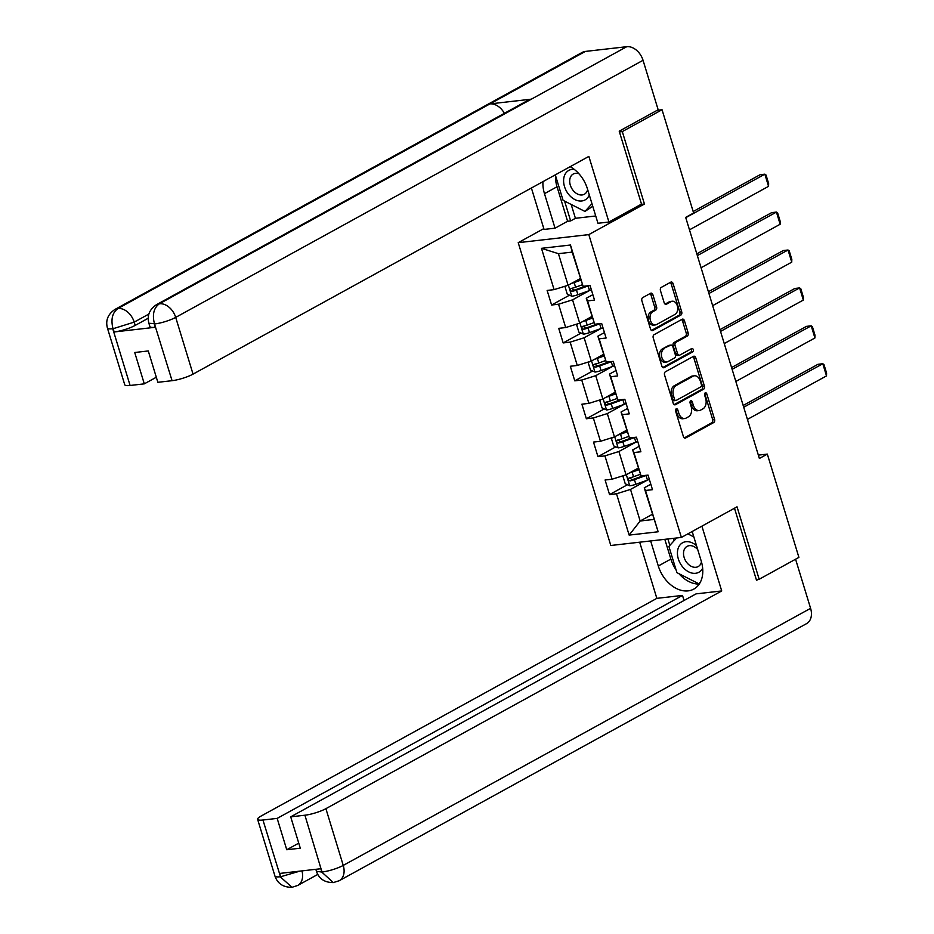 <?xml version="1.0" encoding="UTF-8"?>
<svg xmlns="http://www.w3.org/2000/svg" width="934" height="934" viewBox="0 0 934 934"><rect width="100%" height="100%" fill="white"/><g stroke="black" fill="none" stroke-linecap="round" stroke-linejoin="round"><path stroke-width="1.4" d="M676.193 408.847A1.786 1.191 83.5 0 0 675.609 411.112L683.361 436.458A2.545 1.705 83.5 0 0 685.206 438.128A2.545 1.705 83.5 0 0 685.649 437.988L713.739 422.542A2.545 1.705 83.5 0 0 714.568 419.296L706.816 393.95A1.786 1.191 83.5 0 0 705.52 392.782A1.786 1.191 83.5 0 0 705.217 392.875A1.786 1.191 83.5 0 0 704.633 395.152L705.637 398.433A8.137 5.464 83.5 0 1 702.975 408.812L700.64 410.096A8.137 5.464 83.5 0 1 699.227 410.551A8.137 5.464 83.5 0 1 693.308 405.204L692.304 401.924A1.786 1.191 83.5 0 0 691.008 400.756A1.786 1.191 83.5 0 0 690.705 400.861A1.786 1.191 83.5 0 0 690.121 403.126L691.125 406.407A8.137 5.464 83.5 0 1 688.463 416.786L686.128 418.082A8.137 5.464 83.5 0 1 684.715 418.537A8.137 5.464 83.5 0 1 678.796 413.19L677.792 409.909A1.786 1.191 83.5 0 0 676.496 408.742A1.786 1.191 83.5 0 0 676.193 408.847M652.901 294.794A2.545 1.705 83.5 0 0 651.045 293.124A2.545 1.705 83.5 0 0 650.613 293.264L642.732 297.596A2.545 1.705 83.5 0 0 641.891 300.841L650.508 328.99A2.545 1.705 83.5 0 0 652.352 330.659A2.545 1.705 83.5 0 0 652.796 330.519L680.874 315.073A2.545 1.705 83.5 0 0 681.703 311.828L673.099 283.679A2.545 1.705 83.5 0 0 671.254 282.01A2.545 1.705 83.5 0 0 670.81 282.15L661.295 287.38A2.545 1.705 83.5 0 0 660.466 290.626L664.144 302.674A2.545 1.705 83.5 0 0 666 304.344A2.545 1.705 83.5 0 0 666.432 304.204L671.161 301.612A6.807 4.577 83.5 0 1 672.34 301.227A6.807 4.577 83.5 0 1 677.5 306.574A6.807 4.577 83.5 0 1 675.06 314.373L656.567 324.542A6.807 4.577 83.5 0 1 655.388 324.915A6.807 4.577 83.5 0 1 650.216 319.58A6.807 4.577 83.5 0 1 652.668 311.781L655.75 310.088A2.545 1.705 83.5 0 0 656.579 306.842L652.901 294.794L650.986 295.016A2.545 1.705 83.5 0 0 650.029 293.58M640.934 204.418L644.448 204.009L622.301 131.589L662.043 109.733L657.232 110.282M644.448 204.009L588.805 234.609L681.388 537.435L610.801 545.491L518.218 242.677L588.805 234.609M756.306 579.582L759.167 579.255L737.031 506.823L681.388 537.435M759.167 579.255L798.909 557.388L767.328 454.099L758.361 455.127M662.043 109.733L693.623 213.01L685.673 217.388L759.377 458.477L767.328 454.099M665.405 371.79A2.545 1.705 83.5 0 0 664.576 375.036L673.181 403.184A2.545 1.705 83.5 0 0 675.037 404.854A2.545 1.705 83.5 0 0 675.469 404.714L703.559 389.256A2.545 1.705 83.5 0 0 704.388 386.011L695.783 357.862A2.545 1.705 83.5 0 0 693.939 356.193A2.545 1.705 83.5 0 0 693.495 356.344L665.405 371.79M661.844 366.081L653.24 337.933A2.545 1.705 83.5 0 1 654.069 334.699L682.159 319.241A2.545 1.705 83.5 0 1 682.591 319.101A2.545 1.705 83.5 0 1 684.447 320.771L688.125 332.819A2.545 1.705 83.5 0 1 687.296 336.065L675.901 342.323A2.545 1.705 83.5 0 0 675.072 345.568L677.524 353.566A2.545 1.705 83.5 0 0 679.368 355.235A2.545 1.705 83.5 0 0 679.812 355.095L691.662 348.569A1.786 1.191 83.5 0 1 691.977 348.464A1.786 1.191 83.5 0 1 693.332 349.865A1.786 1.191 83.5 0 1 692.689 351.908L664.132 367.611A2.545 1.705 83.5 0 1 663.689 367.751A2.545 1.705 83.5 0 1 661.844 366.081M569.46 295.191L551.597 305.021L558.555 304.215L565.689 327.554L558.73 328.348L563.19 342.93L570.149 342.136L577.282 365.463L570.324 366.256L574.772 380.838L581.742 380.045L588.875 403.371L581.905 404.177L586.365 418.759L593.335 417.953L600.469 441.292L593.499 442.086L597.958 456.668L604.928 455.874L612.062 479.2L605.092 479.994L609.552 494.576L616.51 493.782L629.142 535.1L658.143 531.785L644.238 487.84L650.811 484.232M551.597 305.021L547.137 290.439L554.096 289.633L541.475 248.327L570.464 245.012L583.096 286.329L590.066 285.535L594.514 300.118L587.556 300.911L594.689 324.238L601.648 323.444L606.108 338.026L599.149 338.82L606.283 362.147L613.241 361.353L617.701 375.935L610.743 376.729L617.876 400.067L624.834 399.273L629.294 413.855L622.324 414.649L629.458 437.976L636.428 437.182L640.887 451.764L633.917 452.558L641.051 475.885L648.021 475.091L652.481 489.673L645.511 490.467L658.143 531.785M591.852 316.486L579.687 323.187L572.554 299.849L589.331 290.614M592.856 294.665L586.283 298.285L594.689 324.238M572.554 299.849L558.555 304.215M579.687 323.187L565.689 327.554M587.556 300.911L586.283 298.285M603.446 354.406L591.269 361.096L584.135 337.769L600.924 328.534M604.45 332.574L597.877 336.193L606.283 362.147M584.135 337.769L570.149 342.136M591.269 361.096L577.282 365.463M599.149 338.82L597.877 336.193M615.027 392.315L602.862 399.005L595.729 375.678L612.517 366.443M616.043 370.494L609.47 374.102L617.876 400.067M595.729 375.678L581.742 380.045M602.862 399.005L588.875 403.371M610.743 376.729L609.47 374.102M626.621 430.224L614.455 436.925L607.322 413.587L624.099 404.352M627.625 408.403L621.052 412.022L629.458 437.976M607.322 413.587L593.335 417.953M614.455 436.925L600.469 441.292M622.324 414.649L621.052 412.022M638.214 468.144L626.049 474.834L618.915 451.507L635.692 442.272M639.218 446.324L632.645 449.931L641.051 475.885M618.915 451.507L604.928 455.874M626.049 474.834L612.062 479.2M633.917 452.558L632.645 449.931M652.329 514.319L640.164 521.009L630.508 489.416L647.285 480.181M630.508 489.416L616.51 493.782M653.893 519.444L640.164 521.009L629.142 535.1M645.511 490.467L644.238 487.84M622.301 131.589L619.44 131.916M543.81 228.608L518.218 242.677M583.096 286.329L572.168 252.11L558.427 253.674L568.094 285.267L580.259 278.577M570.464 245.012L572.168 252.11M558.427 253.674L541.475 248.327M568.094 285.267L554.096 289.633M627.414 484.746L609.552 494.576M615.833 446.837L597.958 456.668M604.24 408.929L586.365 418.759M592.646 371.008L574.772 380.838M581.053 333.099L563.19 342.93M675.632 409.571A1.786 1.191 83.5 0 1 675.889 410.131L676.893 413.412A8.137 5.464 83.5 0 0 682.801 418.747L684.715 418.537M699.227 410.551L697.313 410.773A8.137 5.464 83.5 0 1 691.405 405.426L690.401 402.145A1.786 1.191 83.5 0 0 690.133 401.585M684.318 437.883L711.825 422.752A2.545 1.705 83.5 0 0 712.654 419.506L704.913 394.16A1.786 1.191 83.5 0 0 704.645 393.599M674.15 404.609L701.656 389.478A2.545 1.705 83.5 0 0 702.485 386.232L693.88 358.084A2.545 1.705 83.5 0 0 692.911 356.66M674.57 399.355A1.786 1.191 83.5 0 0 675.866 400.523A1.786 1.191 83.5 0 0 676.169 400.429L700.827 386.863A1.786 1.191 83.5 0 0 701.399 384.598L700.348 381.13A8.137 5.464 83.5 0 0 694.429 375.795A8.137 5.464 83.5 0 0 693.016 376.25L676.169 385.52A8.137 5.464 83.5 0 0 673.507 395.899L674.57 399.355L672.655 399.577A1.786 1.191 83.5 0 0 673.951 400.744A1.786 1.191 83.5 0 0 674.266 400.639M694.429 375.795L692.526 376.005A8.137 5.464 83.5 0 0 691.113 376.46L693.016 376.25M672.655 399.577L671.604 396.109A8.137 5.464 83.5 0 1 674.266 385.73L691.113 376.46M679.368 355.235L677.454 355.445A2.545 1.705 83.5 0 1 675.609 353.776L673.169 345.79A2.545 1.705 83.5 0 1 673.998 342.544L685.393 336.275A2.545 1.705 83.5 0 0 686.221 333.041L682.532 320.992A2.545 1.705 83.5 0 0 681.575 319.568M662.801 367.517L690.775 352.13A1.786 1.191 83.5 0 0 691.475 350.694A1.786 1.191 83.5 0 0 690.868 349.001M664.086 348.826A6.807 4.577 83.5 0 0 661.634 356.636A6.807 4.577 83.5 0 0 666.806 361.972A6.807 4.577 83.5 0 0 667.985 361.586L674.5 358.014A2.545 1.705 83.5 0 0 675.329 354.768L672.889 346.771A2.545 1.705 83.5 0 0 671.044 345.101A2.545 1.705 83.5 0 0 670.6 345.241L662.183 349.047A6.807 4.577 83.5 0 0 659.731 356.846A6.807 4.577 83.5 0 0 664.903 362.194L666.806 361.972M671.044 345.101L669.129 345.323A2.545 1.705 83.5 0 0 668.697 345.463L670.6 345.241M662.183 349.047L668.697 345.463M655.388 324.915L653.485 325.137A6.807 4.577 83.5 0 1 648.313 319.802A6.807 4.577 83.5 0 1 650.764 311.991L653.847 310.298A2.545 1.705 83.5 0 0 654.676 307.053L650.986 295.016M672.34 301.227L670.425 301.448A6.807 4.577 83.5 0 0 669.246 301.822L671.161 301.612M665.113 304.099L669.246 301.822M651.465 330.414L678.971 315.283A2.545 1.705 83.5 0 0 679.8 312.049L671.196 283.901A2.545 1.705 83.5 0 0 670.238 282.465M624.216 475.406L623.025 476.515L625.255 483.8L629.82 485.797A6.865 1.354 -17 0 0 635.844 484.279L647.46 480.123A19.824 3.899 -17 0 0 649.34 479.422M743.721 407.236L822.796 363.746L826.508 375.9L747.434 419.389M629.434 472.966A6.865 1.354 -17 0 0 632.131 472.125L638.716 469.767M826.508 375.9L826.59 373.098L823.986 364.587L822.796 363.746L818.032 364.283L743.172 405.461M632.551 471.25L638.517 469.113M640.292 474.332L633.544 476.749A6.865 1.354 163 0 1 629.142 477.986C627.706 479.27 627.998 480.251 630.03 480.905A6.865 1.354 -17 0 0 634.431 479.656L646.048 475.499A19.824 3.899 -17 0 0 646.795 475.231M643.841 475.569L633.497 479.27A3.502 0.689 163 0 1 632.318 479.644L630.322 478.488M696.53 545.713A16.847 12.037 -118.8 0 0 677.582 550.827A16.847 12.037 -118.8 0 0 686.724 570.697A16.847 12.037 -118.8 0 0 702.66 568.222M697.686 549.472A11.535 8.243 -118.8 0 0 687.062 546.367A11.535 8.243 -118.8 0 0 683.618 551.901A11.535 8.243 -118.8 0 0 687.984 563.914A11.535 8.243 -118.8 0 0 698.177 566.576A11.535 8.243 -118.8 0 0 701.469 561.883M700.57 581.754L698.76 583.738L676.916 572.659L668.896 546.425L676.59 537.984M699.823 583.155L698.76 583.738M687.856 533.874L693.845 536.91M574.235 169.369A16.847 12.037 -118.8 0 0 563.751 178.511A16.847 12.037 -118.8 0 0 573.429 198.732A16.847 12.037 -118.8 0 0 589.284 194.902M578.952 173.771A11.535 8.243 -118.8 0 0 573.231 174.039A11.535 8.243 -118.8 0 0 569.787 179.573A11.535 8.243 -118.8 0 0 574.153 191.587A11.535 8.243 -118.8 0 0 584.345 194.249A11.535 8.243 -118.8 0 0 587.638 189.544M592.763 206.309L584.929 211.423L563.085 200.343L555.298 174.868M591.969 203.705L584.929 211.423M676.076 569.915A29.164 20.828 -118.8 0 1 670.869 559.081L658.307 565.992A29.164 20.828 -118.8 0 0 693.822 589.085A29.164 20.828 -118.8 0 0 701.236 561.089L692.187 531.493M658.307 565.992L650.648 540.938M639.685 542.199L656.847 598.355L682.509 595.413L277.164 818.394L262.944 820.017L280.609 877.084L279.768 873.43L320.782 868.737L322.09 872.344L304.916 815.219A15.551 3.059 -17 0 0 325.896 808.669L343.245 865.409L810.595 608.338L795.581 559.221M684.05 600.469L682.509 595.413M298.74 843.145L286.75 849.742L300.293 848.2L290.707 816.841L696.052 593.872L721.713 590.942L325.896 808.669M701.901 526.146L721.713 590.942M656.847 598.355L261.041 816.082A15.551 3.059 -17 0 0 257.609 819.316A15.551 3.059 -17 0 0 262.944 820.017M810.595 608.338A15.936 11.383 61.2 0 1 806.544 623.643L339.205 880.727A15.936 11.383 61.2 0 0 343.245 865.409A15.551 3.059 163 0 1 322.265 871.971M290.707 816.841L304.916 815.219M286.75 849.742L277.164 818.394M758.256 579.349L756.528 580.306L734.486 508.224M679.006 573.721A29.164 20.828 -118.8 0 0 699.251 584.077M670.869 559.081L664.821 539.327M667.88 538.976L669.841 545.386M673.262 538.358L674.009 540.809M299.814 871.142L280.772 876.711M301.962 870.897A15.936 11.383 61.2 0 1 297.712 885.467L291.992 887.3L280.609 877.119M339.205 880.727L333.321 882.572L322.09 872.368M156.375 304.741A15.936 11.383 61.2 0 1 159.399 303.772C153.83 307.835 152.16 314.443 154.402 323.573L148.903 323.292C146.907 315.692 149.393 309.516 156.375 304.741L528.352 100.136A15.936 11.383 61.2 0 1 531.364 99.167L626.737 46.7A15.936 11.383 61.2 0 1 643.047 60.301L658.166 109.768L619.219 131.18L641.506 204.091L608.921 222.023L597.958 223.273L587.404 188.761A29.164 20.828 -118.8 0 0 570.16 166.696M542.969 181.64A29.164 20.828 -118.8 0 0 544.475 193.665L555.029 228.176L544.055 229.425L531.399 188.014M608.921 222.023L588.864 156.398L193.046 374.125A15.551 3.059 163 0 1 172.066 380.687L157.858 382.31L148.273 350.951L134.718 352.503L144.303 383.851L130.095 385.473A15.551 3.059 163 0 1 124.759 384.773L107.41 328.032A15.551 3.059 -17 0 0 112.745 328.733L130.095 385.473M571.176 204.441L575.414 218.299L570.639 220.926L567.592 221.265L555.029 228.176M575.414 218.299L595.729 215.976M107.41 328.032C105.414 320.432 107.9 314.256 114.882 309.481L582.232 52.409A15.936 11.383 61.2 0 1 585.349 51.428L489.965 103.896A15.936 11.383 61.2 0 1 504.383 113.318M626.737 46.7L585.349 51.428M643.047 60.301L175.697 317.385A15.936 11.383 61.2 0 0 159.399 303.772L531.364 99.167L489.965 103.896L117.999 308.5C112.43 312.551 110.726 319.159 112.921 328.336L112.745 328.733M148.202 318.249L135.208 325.406A15.551 3.059 163 0 1 114.228 331.955L155.242 327.274A15.551 3.059 163 0 1 149.907 326.573L148.903 323.292M144.303 383.851L156.305 377.254M555.485 175.499A29.164 20.828 -118.8 0 0 557.038 186.753L544.475 193.665M567.592 221.265L557.038 186.753M564.58 201.102L570.639 220.926M612.622 437.497L611.431 438.595L613.661 445.892L618.226 447.888A6.865 1.354 -17 0 0 624.251 446.37L635.867 442.214A19.824 3.899 -17 0 0 637.747 441.513M732.128 369.327L811.202 325.826L814.915 337.98L735.84 381.481M617.841 435.057A6.865 1.354 -17 0 0 620.538 434.217L627.123 431.858M814.915 337.98L814.997 335.189L812.393 326.678L811.202 325.826L806.439 326.375L731.579 367.552M620.958 433.341L626.924 431.204M628.71 436.411L621.951 438.828A6.865 1.354 163 0 1 617.549 440.077C616.113 441.362 616.405 442.331 618.436 442.996A6.865 1.354 -17 0 0 622.85 441.747L634.455 437.591A19.824 3.899 -17 0 0 635.202 437.322M632.248 437.661L621.904 441.362A3.502 0.689 163 0 1 620.725 441.735L618.728 440.568M601.029 399.577L599.838 400.686L602.068 407.983L606.633 409.968A6.865 1.354 -17 0 0 612.669 408.45L624.274 404.294A19.824 3.899 -17 0 0 626.154 403.593M720.534 331.418L799.609 287.917L803.333 300.071L724.247 343.572M606.248 397.148A6.865 1.354 -17 0 0 608.945 396.308L615.529 393.95M803.333 300.071L803.403 297.269L800.812 288.769L799.609 287.917L794.846 288.466L719.997 329.632M609.365 395.432L615.331 393.296M617.117 398.503L610.357 400.919A6.865 1.354 163 0 1 605.956 402.169C604.52 403.453 604.823 404.422 606.843 405.087A6.865 1.354 -17 0 0 611.256 403.838L622.861 399.682A19.824 3.899 -17 0 0 623.608 399.413M620.655 399.74L610.311 403.453A3.502 0.689 163 0 1 609.131 403.827L607.135 402.659M589.436 361.668L588.257 362.777L590.486 370.062L595.04 372.059A6.865 1.354 -17 0 0 601.076 370.541L612.681 366.385A19.824 3.899 -17 0 0 614.572 365.684M708.941 293.498L788.027 250.008L791.74 262.15L712.665 305.651M594.666 359.228A6.865 1.354 -17 0 0 597.363 358.387L603.936 356.029M791.74 262.15L791.822 259.36L789.218 250.849L788.027 250.008L783.252 250.545L708.404 291.723M597.783 357.512L603.738 355.375M605.524 360.594L598.776 363.011A6.865 1.354 163 0 1 594.363 364.248C592.927 365.533 593.23 366.513 595.262 367.167A6.865 1.354 -17 0 0 599.663 365.918L611.268 361.762A19.824 3.899 -17 0 0 612.015 361.493M609.061 361.832L598.717 365.533A3.502 0.689 163 0 1 597.538 365.906L595.542 364.75M577.842 323.759L576.663 324.857L578.893 332.154L583.446 334.15A6.865 1.354 -17 0 0 589.482 332.632L601.087 328.476A19.824 3.899 -17 0 0 602.979 327.776M697.359 255.589L776.434 212.088L780.147 224.242L701.072 267.743M583.073 321.319A6.865 1.354 -17 0 0 585.77 320.479L592.354 318.12M780.147 224.242L780.229 221.451L777.625 212.94L776.434 212.088L771.659 212.637L696.811 253.815M586.19 319.603L592.144 317.467M593.931 322.674L587.182 325.09A6.865 1.354 163 0 1 582.769 326.34C581.345 327.624 581.637 328.593 583.668 329.258A6.865 1.354 -17 0 0 588.07 328.009L599.675 323.853A19.824 3.899 -17 0 0 600.422 323.584M597.468 323.923L587.136 327.624A3.502 0.689 163 0 1 585.957 327.997L583.948 326.83M566.261 285.839L565.07 286.948L567.3 294.233L571.853 296.23A6.865 1.354 -17 0 0 577.889 294.712L589.506 290.556A19.824 3.899 -17 0 0 591.385 289.855M685.766 217.68L764.841 174.179L768.554 186.333L689.479 229.834M571.48 283.411A6.865 1.354 -17 0 0 574.177 282.558L580.761 280.212M768.554 186.333L768.635 183.531L766.032 175.032L764.841 174.179L760.066 174.728L693.168 211.528M574.597 281.694L580.563 279.558M582.337 284.765L575.589 287.182A6.865 1.354 163 0 1 571.188 288.431C569.752 289.715 570.044 290.684 572.075 291.35A6.865 1.354 -17 0 0 576.476 290.1L588.093 285.944A19.824 3.899 -17 0 0 588.829 285.676M585.887 286.002L575.542 289.715A3.502 0.689 163 0 1 574.363 290.089L572.355 288.921M676.893 413.412L678.796 413.19M690.401 402.145L692.304 401.924M691.405 405.426L693.308 405.204M704.913 394.16L706.816 393.95M712.654 419.506L714.568 419.296M711.825 422.752L713.739 422.542M684.75 438.093L685.649 437.988M675.889 410.131L677.792 409.909M693.88 358.084L695.783 357.862M702.485 386.232L704.388 386.011M701.656 389.478L703.559 389.256M674.57 404.807L675.469 404.714M674.266 385.73L676.169 385.52M671.604 396.109L673.507 395.899M682.532 320.992L684.447 320.771M686.221 333.041L688.125 332.819M685.393 336.275L687.296 336.065M673.998 342.544L675.901 342.323M673.169 345.79L675.072 345.568M675.609 353.776L677.524 353.566M690.775 352.13L692.689 351.908M663.233 367.716L664.132 367.611M654.676 307.053L656.579 306.842M653.847 310.298L655.75 310.088M650.764 311.991L652.668 311.781M665.533 304.309L666.432 304.204M671.196 283.901L673.099 283.679M679.8 312.049L681.703 311.828M678.971 315.283L680.874 315.073M651.885 330.624L652.796 330.519M626.317 474.682L629.703 485.75M646.048 475.499L647.46 480.123M634.431 479.656L635.844 484.279M632.131 472.125L633.544 476.749M632.318 479.644L630.03 480.905M291.992 887.3C283.224 887.37 277.55 883.622 274.958 876.069A15.551 3.059 -17 0 0 280.293 876.757M333.321 882.583C324.635 882.572 319.008 878.824 316.451 871.329L321.786 872.017M114.228 331.955L112.921 328.348M172.066 380.687L154.402 323.608M154.238 323.993L155.242 327.274M154.717 323.935A15.551 3.059 163 0 0 175.697 317.385L193.046 374.125M148.868 314.058L134.204 322.125L135.208 325.406M114.882 309.481A15.936 11.383 61.2 0 1 117.999 308.5A15.936 11.383 61.2 0 1 134.204 322.125L113.224 328.675M614.724 436.773L618.11 447.83M634.455 437.591L635.867 442.214M622.85 441.747L624.251 446.37M620.538 434.217L621.951 438.828M620.725 441.735L618.436 442.996M603.13 398.853L606.516 409.921M622.861 399.682L624.274 404.294M611.256 403.838L612.669 408.45M608.945 396.308L610.357 400.919M609.131 403.827L606.843 405.087M591.549 360.944L594.923 372.012M611.268 361.762L612.681 366.385M599.663 365.918L601.076 370.541M597.363 358.387L598.776 363.011M597.538 365.906L595.262 367.167M579.956 323.036L583.33 334.092M599.675 323.853L601.087 328.476M588.07 328.009L589.482 332.632M585.77 320.479L587.182 325.09M585.957 327.997L583.668 329.258M568.362 285.115L571.748 296.183M588.093 285.944L589.506 290.556M576.476 290.1L577.889 294.712M574.177 282.558L575.589 287.182M574.363 290.089L572.075 291.35M673.951 400.744L675.866 400.523M317.77 874.422L297.712 885.467M257.609 819.316L274.958 876.069M316.451 871.329L315.844 869.309"/></g></svg>

